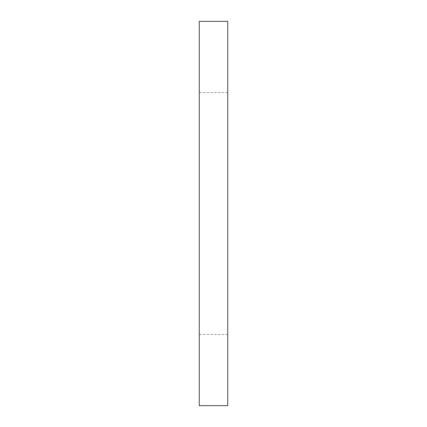 <?xml version="1.0" encoding="UTF-8"?>
<svg xmlns="http://www.w3.org/2000/svg" width="427" height="427" viewBox="0 0 427 427"><rect width="100%" height="100%" fill="white"/><g stroke="black" fill="none" stroke-linecap="round" stroke-linejoin="round"><path stroke-width="0.32" stroke-dasharray="2.13 1.6" d="M227.735 405.65L227.735 21.35M227.735 213.5L227.735 92.515L227.735 213.5M199.265 405.65L199.265 21.35M199.265 213.5L199.265 92.515L199.265 213.5M227.735 92.515L199.265 92.515M227.735 334.485L199.265 334.485"/><path stroke-width="0.64" d="M227.735 213.5L227.735 405.65L199.265 405.65L199.265 21.35L227.735 21.35L227.735 213.5"/></g></svg>
